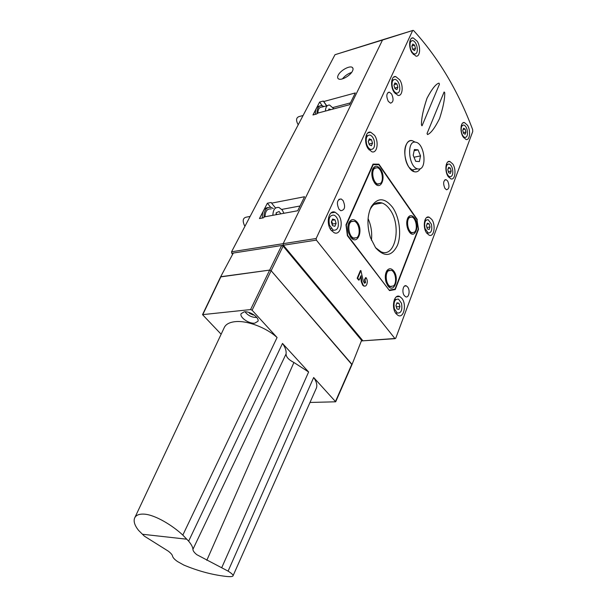 <?xml version="1.0" encoding="UTF-8"?>
<svg xmlns="http://www.w3.org/2000/svg" width="607" height="607" viewBox="0 0 607 607"><rect width="100%" height="100%" fill="white"/><g stroke="black" fill="none" stroke-linecap="round" stroke-linejoin="round"><path stroke-width="0.91" d="M337.932 220.189C339.169 227.147 337.629 230.493 333.311 230.228L329.48 225.227C328.243 218.292 329.753 214.931 334.025 215.136C335.754 215.887 337.06 217.572 337.932 220.189M331.043 228.353L330.587 229.423M332.249 224.833L332.598 224.021L331.695 221.138M332.59 219.051L331.346 221.95L332.492 225.599L334.874 226.328L336.111 223.429L334.973 219.802L332.59 219.051M332.598 224.021L336.111 223.429M332.052 220.295L334.973 219.802M415.135 142.121L412.426 140.733C409.74 140.194 407.638 141.575 406.121 144.876C402.145 153.078 407.456 170.408 414.27 171.735C416.743 172.342 418.754 171.303 420.302 168.625C418.754 171.303 416.743 172.342 414.27 171.735L408.989 167.297C401.94 157.554 404.55 138.115 412.426 140.733L415.135 142.121M415.378 169.277L416.554 169.042M452.374 168.465C453.399 173.792 452.556 176.569 449.848 176.789C448.467 176.311 447.382 174.824 446.6 172.335C445.576 167.008 446.403 164.224 449.089 163.981C450.493 164.451 451.585 165.946 452.374 168.465M448.619 167.335L447.822 169.687L448.71 172.752L450.386 173.435L451.176 171.083L450.295 168.033L448.619 167.335M448.383 171.622L451.176 171.083M448.247 168.435L450.295 168.033M415.378 142.144L415.932 142.243C424.9 143.806 427.336 170.188 418.39 169.004L417.525 168.852C408.534 167.062 406.409 140.445 415.378 142.144M414.384 149.512L413.192 155.255L415.704 161.31L419.369 161.591L420.53 155.878L418.056 149.861L414.384 149.512M414.02 157.243L420.53 155.878M414.133 150.703L418.056 149.861M324.047 106.521L321.885 105.626C319.358 105.481 317.764 107.227 317.097 110.838L317.006 113.706M319.752 106.035C317.476 106.202 316.042 107.947 315.45 111.278L315.374 114.328M431.395 224.165C432.427 230.015 431.372 232.959 428.231 233.005L425.059 228.589C424.02 222.739 425.067 219.78 428.178 219.711L431.395 224.165M427.328 223.194L426.425 225.728L427.343 228.9L429.157 229.522L430.052 226.995L429.141 223.839L427.328 223.194M426.926 227.473L430.052 226.995M426.979 224.173L429.141 223.839M399.3 84.661C400.423 90.003 399.558 92.848 396.712 93.182C394.929 92.704 393.533 90.936 392.524 87.878C391.401 82.544 392.251 79.692 395.066 79.327C396.872 79.79 398.291 81.566 399.3 84.661M394.937 82.909L393.973 85.276L394.975 88.63L396.925 89.608L397.873 87.241L396.887 83.903L394.937 82.909M394.808 88.061L397.873 87.241M394.247 84.616L396.887 83.903M416.88 46.102C417.882 50.996 417.153 53.644 414.687 54.046C412.889 53.628 411.485 51.8 410.453 48.552C409.452 43.666 410.165 41.01 412.608 40.586C414.429 40.988 415.848 42.824 416.88 46.102M412.768 44.038L411.842 46.2L412.768 49.486L414.604 50.593L415.514 48.431L414.604 45.161L412.768 44.038M412.699 49.258L415.514 48.431M411.956 45.942L414.604 45.161M386.067 272.353L387.167 270.957L389.33 270.244M391.234 286.679L389.125 286.55L387.577 285.366M393.48 285.927L390.331 286.421C386.052 284.858 384.633 273.545 388.374 270.813L391.409 270.335C395.703 271.83 397.198 283.067 393.48 285.927M144.512 514.159C139.094 513.78 135.771 515.153 134.534 518.272C133.441 521.542 134.762 525.556 138.495 530.298L144.345 536.133L168.245 551.126C170.825 553.121 172.229 554.707 172.471 555.883C172.775 557.537 174.467 559.434 177.548 561.558L183.83 565.064C197.184 570.641 210.295 574.298 223.164 576.035C229.583 576.976 232.891 576.84 233.103 575.648C233.103 574.738 231.434 573.228 228.095 571.126L196.865 554.715C194.293 552.658 192.973 550.868 192.912 549.35C192.867 547.271 191.44 544.54 188.64 541.156L182.821 535.093C172.335 525.245 155.202 514.941 144.512 514.159M182.821 535.093L277.08 337.515C266.359 327.613 247.079 320.337 235.228 321.657C229.256 322.294 225.531 324.404 224.066 328L134.929 517.437M244.226 311.839L241.108 313.66C239.34 317.264 248.938 323.948 254.712 323.182L257.922 321.323C259.682 317.742 249.985 310.996 244.226 311.839M315.86 389.262L316.482 387.85C317.37 384.891 316.437 381.446 313.667 377.508L228.095 571.126M221.805 567.499L308.622 371.992L293.917 362.485C288.697 359.814 286.079 356.969 286.064 353.957C286.466 350.846 285.275 347.333 282.498 343.433L188.64 541.156M310.002 402.456L335.686 401.804L313.667 377.508M277.08 337.515L252.102 310.215L250.577 309.578L202.526 314.646L221.138 334.222M308.622 371.992L282.498 343.433M220.607 276.875L233.3 253.043L220.584 276.913L269.66 270.1L271.147 270.714L351.961 364.655L361.522 340.557M245.016 226.145L244.515 225.592C242.216 220.516 242.975 217.67 246.783 217.056L250.114 216.433M272.869 215.318C273.082 209.574 275.123 206.972 279 207.495L282.247 209.976L283.939 213.285M276.951 214.567L276.139 213.497M280.874 213.846L279.137 211.524L276.2 212.723L276.048 214.734M265.024 216.76C265.244 211.054 267.292 208.459 271.177 208.975M467.102 129.693C468.027 134.595 467.307 137.197 464.924 137.478C463.513 137.038 462.405 135.482 461.608 132.827C460.675 127.918 461.388 125.315 463.756 125.019C465.182 125.452 466.297 127.007 467.102 129.693M463.551 128.244L462.777 130.422L463.596 133.426L465.182 134.246L465.948 132.076L465.137 129.079L463.551 128.244M463.384 132.637L465.948 132.076M463.088 129.534L465.137 129.079M374.117 140.392C375.27 146.302 374.147 149.33 370.771 149.466C368.965 148.859 367.592 147.091 366.628 144.17C365.482 138.275 366.582 135.232 369.921 135.058C371.757 135.649 373.161 137.425 374.117 140.392M369.086 144.071L368.312 141.241M369.36 138.783L368.267 141.34L369.306 144.823L371.431 145.748L372.516 143.199L371.484 139.724L369.36 138.783M369.124 143.973L372.516 143.199M368.684 140.369L371.484 139.724M249.818 312.742L249.523 313.349L253.142 314.987L253.802 314.775M253.377 314.494L253.142 314.987M249.082 312.484L249.523 313.349M256.791 317.469C251.928 317.529 248.005 315.632 245.023 311.793M338.22 75.162C337.363 76.907 337.446 78.136 338.456 78.849C341.051 80.883 350.376 75.7 352.5 71.011C353.312 69.312 353.236 68.105 352.272 67.407C349.685 65.321 340.406 70.465 338.22 75.162M351.628 72.415C347.94 73.644 344.875 75.799 342.447 78.887M412.555 30.767L316.164 238.498L316.376 240.114L394.899 338.494L395.718 338.289L472.732 131.56L472.618 129.488C458.004 90.709 438.368 57.771 413.716 30.691L413.132 30.35L382.501 40.039L283.15 243.68L283.355 245.251L231.76 253.278L232.504 254.121M231.76 253.278L231.563 251.784L316.164 238.498M316.376 240.114L283.355 245.251L283.15 243.68L382.501 40.039L334.988 54.713L231.563 251.784M334.988 54.713L382.736 39.743M326.634 105.83L323.281 101.058L323.743 101.528L355.323 92.939L349.571 104.7L317.825 113.069L316.626 114.002L312.946 114.966L319.623 102.052L322.18 105.671M323.281 101.058L319.623 102.052M267.368 203.224L271.17 202.48L271.602 203.14L304.562 196.729L297.696 210.758L264.576 216.836L263.279 217.845L259.447 218.543L267.368 203.224L270.714 207.336M361.453 340.747L362.743 340.656L283.355 245.251L362.94 340.823L394.899 338.494M323.743 101.528L326.741 105.8M271.602 203.14L275.578 208.034M414.558 218.095C412.221 215.113 410.074 214.87 408.116 217.382C406.295 220.842 406.273 224.947 408.063 229.704L409.194 231.737C414.74 239.993 420.234 225.713 414.558 218.095M393.746 271.026C391.333 268.165 389.072 268.021 386.963 270.608C385.058 273.818 384.792 277.763 386.158 282.437L387.919 285.851C393.852 294.061 399.823 278.552 393.746 271.026M357.212 222.245C354.002 218.603 351.225 218.755 348.888 222.686C347.659 225.531 347.515 228.801 348.456 232.511L350.679 237.17C357.174 246.131 363.859 230.501 357.212 222.245M380.475 169.057C377.478 165.362 374.898 165.309 372.759 168.905C371.431 172.198 371.53 175.916 373.047 180.067L374.489 182.745C380.536 191.721 386.659 177.381 380.475 169.057M392.456 207.184C384.535 197.442 377.448 197.336 371.188 206.873C367.144 215.66 366.901 225.925 370.46 237.656L375.627 247.8C384.481 257.414 391.743 256.602 397.426 245.365C401.758 234.598 399.482 217.025 392.456 207.184M375.498 247.633L381.021 251.776C395.498 258.544 401.963 225.091 389.709 209.294C387.395 206.069 384.853 203.975 382.076 203.011C377.296 201.592 373.381 203.611 370.331 209.074L369.739 210.318M368.085 218.626C371.15 225.531 372.266 232.739 371.423 240.251M389.557 290.063L395.02 289.091L418.246 229.067L417.039 219.742L378.829 164.672L373.222 164.611L346.324 225.06L347.674 235.417L389.125 290.108M372.751 164.709L373.222 164.611M378.502 184.141L376.545 184.24L374.792 183.155M372.296 170.142L373.381 168.587L375.369 167.798M374.572 168.336L377.296 167.669C381.818 168.625 384.239 180.249 380.574 183.306L377.736 184.004C373.237 182.988 370.869 171.288 374.572 168.336M412.016 52.824L415.992 56.163C420.097 56.967 420.924 47.035 417.267 41.299L413.177 37.877C409.126 37.133 408.329 47.134 412.016 52.824M463.103 136.879L466.055 139.496C469.909 140.665 470.911 130.566 467.504 125.262L464.469 122.576C460.652 121.446 459.658 131.613 463.103 136.879M444.923 188.39L446.524 189.779C449.294 188.944 449.681 186.03 447.693 181.045L446.054 179.626C443.3 180.491 442.92 183.413 444.923 188.39M339.002 209.248L340.838 210.728C344.951 210.045 345.671 206.63 343.016 200.469L341.111 198.944C337.029 199.673 336.324 203.11 339.002 209.248M388.275 101.331L390.513 103.16C393.465 102.226 393.837 99.176 391.621 94.009L389.337 92.143C386.401 93.114 386.052 96.179 388.275 101.331M404.368 295.67L405.62 296.74C408.815 298.462 410.469 290.434 407.654 286.997L406.356 285.889C403.185 284.197 401.531 292.24 404.368 295.67M448.103 176.432L450.925 178.89C455.182 180.416 456.532 169.505 452.807 164.034L449.893 161.492C445.682 160.028 444.339 170.999 448.103 176.432M394.095 92.211L397.964 95.39C402.555 96.559 403.746 85.799 399.725 79.843L395.726 76.573C391.189 75.48 390.035 86.308 394.095 92.211M396.067 313.713L398.093 315.443C403.814 318.683 406.918 304.388 401.887 298.363L399.725 296.512C394.087 293.371 390.969 307.726 396.067 313.713M426.653 233.035L429.202 235.228C434.058 237.367 436.023 225.167 431.797 219.461L429.134 217.169C424.339 215.106 422.373 227.367 426.653 233.035M368.297 148.89L371.901 151.803C377.258 153.624 379.117 141.545 374.504 135.262L370.748 132.243C365.467 130.52 363.639 142.668 368.297 148.89M331.232 230.341L334.184 232.739C340.709 235.857 343.926 221.555 338.311 214.787L335.155 212.245C328.736 209.278 325.549 223.634 331.232 230.341M422.115 125.672L439.46 84.191L438.975 83.136C435.947 83.872 431.964 88.895 427.032 98.22C423.2 109.571 421.349 118.471 421.478 124.921L422.115 125.672M421.478 124.921L421.948 125.839M438.96 83.144L438.96 83.144C435.925 83.872 431.949 88.895 427.009 98.22C423.185 109.571 421.334 118.471 421.463 124.928M444.127 91.961L427.07 133.464L427.578 134.519C430.795 133.373 434.802 128.047 439.582 118.532C443.186 107.348 444.901 98.736 444.726 92.712L444.112 91.968L427.055 133.472L427.495 134.557M360.983 275.699L359.177 280.032L357.698 278.158L360.884 270.54L363.305 281.178L364.564 283.241L365.566 282.627L364.997 279.683L366.059 277.642C367.417 279.744 367.66 281.952 366.803 284.273C366.211 285.814 365.346 286.405 364.2 286.034L363.274 285.237L361.825 281.671L360.983 275.699M359.177 280.032L358.646 280.1L357.166 278.218L360.353 270.608L360.884 270.54M357.698 278.158L357.166 278.218M364.625 283.272L365.035 282.687L364.473 279.744L365.535 277.702L366.059 277.642M365.566 282.627L365.035 282.687M364.997 279.683L364.473 279.744M364.724 286.178L362.743 285.29L361.302 281.731L360.641 276.526M363.274 285.237L362.743 285.29M361.825 281.671L361.302 281.731M417.267 219.499L378.897 164.178L373.024 164.11L345.975 224.833L347.394 235.691L389.497 290.594L395.218 289.569L418.527 229.264L416.91 219.559M377.311 164.505L378.897 164.178M389.201 290.207L395.218 289.569M418.147 229.325L418.527 229.264M273.309 208.573L271.2 207.45C267.558 206.744 265.198 208.838 264.121 213.74L264.007 217.276M268.127 207.571C265.145 207.761 263.241 209.931 262.414 214.066L262.338 218.019M407.38 218.892L408.397 217.663L410.157 217.116M412.532 232.807L410.711 232.83L409.361 231.965M414.369 232.223L411.887 232.656C407.676 231.502 405.908 219.916 409.573 217.473L411.948 217.063C416.167 218.163 418.003 229.674 414.369 232.223M233.3 253.043L281.671 245.516L283.128 246.116L361.408 340.102M283.128 246.116L271.147 270.714L269.66 270.1L281.671 245.516M252.102 310.215L271.147 270.714L351.848 364.192L335.534 401.402M202.867 314.449L220.925 276.701L269.66 270.1L250.577 309.578M325.413 111.066C325.61 106.999 326.998 104.988 329.578 105.041L333.918 108.828M330.99 109.594L328.964 108.972L328.501 110.254M298.212 124.792C295.791 120.444 296.064 117.705 299.039 116.574L303.083 115.505M317.878 113.054C318.076 109.01 319.472 107.007 322.067 107.052L327.408 105.618M401.485 303.295C402.578 310.056 401.189 313.311 397.312 313.053L394.398 308.917C393.306 302.157 394.679 298.887 398.518 299.114L401.485 303.295M396.417 307.218L396.075 305.275M396.963 302.794L395.939 305.647L396.94 308.948L398.958 309.38L399.975 306.527L398.981 303.242L396.963 302.794M396.553 306.846L399.975 306.527M396.728 303.454L398.981 303.242M348.365 224.066L350.057 221.805L352.037 221.191M354.731 238.316L352.394 238.248L350.36 236.722M356.81 237.656L353.623 238.058C348.752 236.495 347.007 224.226 351.286 221.601L354.329 221.206C359.223 222.693 361.051 234.894 356.81 237.656M286.064 353.957L192.912 549.35M293.917 362.485L206.805 560.322M350.459 102.879L333.068 107.485M300.025 205.993L281.785 209.407M333.311 230.228L331.384 230.539M449.848 176.789L448.527 177.039M447.625 164.269L446.297 164.535M411.379 170.074L417.525 168.852M428.231 233.005L426.782 233.217M426.326 220.007L424.862 220.235M396.712 93.182L395.142 93.599M393.465 79.767L391.872 80.2M414.687 54.046L413.223 54.463M411.318 40.973L409.846 41.413M389.125 286.55L390.331 286.421M233.103 575.648L316.482 387.85M186.713 539.198L142.41 534.251M220.584 276.921L202.541 314.616M361.544 340.512L351.984 364.602L335.686 401.804M464.924 137.478L463.695 137.743M462.534 125.292L461.297 125.573M370.771 149.466L369.041 149.846M367.781 135.558L366.036 135.968M286.891 250.638L287.24 249.917M361.377 340.922L395.096 338.66M353.024 68.538L352.272 67.407M407.555 218.611L408.116 217.382M386.386 271.837L386.963 270.608M348.464 223.854L348.888 222.686M372.311 170.112L372.759 168.905M370.331 209.074L371.188 206.873M382.076 203.011L374.003 204.438M376.545 184.24L377.736 184.004M333.85 211.964L332.097 212.275M363.676 286.094L364.2 286.034M383.1 39.63L412.775 30.464M335.155 212.245L330.967 212.989M370.748 132.243L367.857 132.925M429.134 217.169L426.622 217.572M399.725 296.512L396.348 296.853M395.726 76.573L393.564 77.165M449.893 161.492L447.913 161.887M406.356 285.889L404.505 286.094M389.337 92.143L387.979 92.507M341.111 198.944L338.827 199.369M446.054 179.626L444.84 179.854M464.469 122.576L462.815 122.948M413.177 37.877L411.432 38.408M410.711 232.83L411.887 232.656M397.312 313.053L395.696 313.189M396.022 299.357L394.391 299.517M352.394 238.248L353.623 238.058"/></g></svg>
